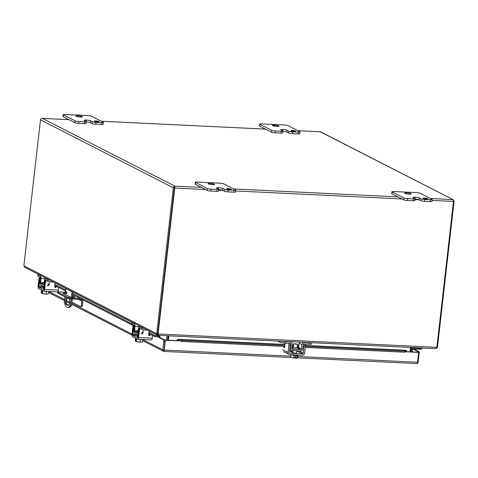 <?xml version="1.0" encoding="UTF-8"?>
<svg xmlns="http://www.w3.org/2000/svg" width="478" height="478" viewBox="0 0 478 478"><rect width="100%" height="100%" fill="white"/><g stroke="black" fill="none" stroke-linecap="round" stroke-linejoin="round"><path stroke-width="0.72" d="M94.53 121.334A2.372 0.37 6.5 0 0 97.148 121.854A2.372 0.37 6.5 0 0 99.083 121.711A2.372 0.37 6.5 0 0 98.922 121.543A2.372 0.37 6.5 0 0 96.305 121.024A2.372 0.37 6.5 0 0 94.369 121.173A2.372 0.37 6.5 0 0 94.53 121.334M76.05 116.256A3.322 0.52 6.5 0 0 79.712 116.985A3.322 0.52 6.5 0 0 82.425 116.775A3.322 0.52 6.5 0 0 82.192 116.548A3.322 0.52 6.5 0 0 78.529 115.819A3.322 0.52 6.5 0 0 75.823 116.023A3.322 0.52 6.5 0 0 76.05 116.256M78.852 121.549A2.85 0.448 -173.5 0 1 75.177 120.886L63.347 114.834A2.85 0.448 -173.5 0 1 63.144 114.636A2.85 0.448 -173.5 0 1 64.93 114.427L87.743 115.527A2.85 0.448 -173.5 0 1 91.423 116.184L103.254 122.237A2.85 0.448 -173.5 0 1 103.451 122.434A2.85 0.448 -173.5 0 1 101.665 122.643L95.959 122.368A2.85 0.448 -173.5 0 1 92.284 121.711L90.545 120.82A3.316 0.52 6.5 0 0 86.267 120.05L86.261 120.05A3.316 0.52 6.5 0 0 84.182 120.295A3.316 0.52 6.5 0 0 84.415 120.528L86.154 121.418A2.85 0.448 -173.5 0 1 86.357 121.609A2.85 0.448 -173.5 0 1 84.564 121.824L78.852 121.549L78.643 123.414A2.85 0.448 6.5 0 1 74.962 122.75L63.132 116.698L63.347 114.834M84.564 121.824L84.355 123.688L78.643 123.414M84.355 123.688A2.85 0.448 6.5 0 0 86.142 123.473L86.357 121.609M90.545 120.82L90.33 122.685A3.316 0.52 6.5 0 0 86.315 121.932M90.33 122.685L92.069 123.575A2.85 0.448 6.5 0 0 95.749 124.232L95.959 122.368M101.665 122.643L101.456 124.507L95.749 124.232M101.456 124.507A2.85 0.448 6.5 0 0 103.242 124.298L103.451 122.434M63.144 114.636L62.935 116.501A2.85 0.448 6.5 0 0 63.132 116.698M138.889 327.914L138.483 327.681L138.996 327.544M142.677 339.488L142.396 341.961L140.114 342.194L140.418 339.517M135.435 338.555L135.149 341.053L135.567 341.268L135.728 339.852L136.105 340.043L135.943 341.459L136.361 341.674L136.666 339.004M140.114 342.194L136.361 341.674M136.015 341.137L135.567 341.268M135.34 338.065L135.304 338.376A3.8 0.598 6.5 0 0 135.573 338.639A3.8 0.598 6.5 0 0 137.521 339.183M138.005 339.266A3.8 0.598 6.5 0 0 142.342 339.476M66.806 292.847A0.95 0.358 92.8 0 1 66.412 293.617A0.95 0.358 92.8 0 1 66.113 292.488A0.95 0.358 92.8 0 1 66.502 291.717A0.95 0.358 92.8 0 1 66.806 292.847M67.314 298.093A3.322 1.267 -87.2 0 0 66.43 300.566A3.322 1.267 -87.2 0 0 67.273 304.45L68.946 305.305M68.683 298.738L69.023 298.911A3.322 1.267 92.8 0 1 69.902 302.514A3.322 1.267 92.8 0 1 68.491 305.49A3.322 1.267 92.8 0 1 68.282 305.436L66.263 304.402A3.322 1.267 92.8 0 1 65.414 300.519A3.322 1.267 92.8 0 1 66.777 297.818M71.479 297.113L72.082 291.819L65.815 288.616L65.151 294.46M64.877 296.85L64.309 301.857A11.4 4.338 -87.2 0 0 67.733 307.45A11.4 4.338 -87.2 0 0 70.571 305.066L71.252 299.061M67.733 307.45L68.742 307.497A11.4 4.338 -87.2 0 0 71.581 305.113L70.571 305.066M71.581 305.113L72.268 299.109M72.483 297.22L73.068 292.052M291.078 130.793A2.372 0.37 6.5 0 0 293.689 131.313A2.372 0.37 6.5 0 0 295.631 131.163A2.372 0.37 6.5 0 0 295.464 131.002A2.372 0.37 6.5 0 0 292.847 130.482A2.372 0.37 6.5 0 0 290.911 130.625A2.372 0.37 6.5 0 0 291.078 130.793M272.597 125.708A3.322 0.52 6.5 0 0 276.26 126.437A3.322 0.52 6.5 0 0 278.967 126.234A3.322 0.52 6.5 0 0 278.74 126.007A3.322 0.52 6.5 0 0 275.077 125.278A3.322 0.52 6.5 0 0 272.364 125.481A3.322 0.52 6.5 0 0 272.597 125.708M275.394 131.002A2.85 0.448 -173.5 0 1 271.719 130.345L259.889 124.292A2.85 0.448 -173.5 0 1 259.691 124.095A2.85 0.448 -173.5 0 1 261.478 123.886L284.291 124.979A2.85 0.448 -173.5 0 1 287.965 125.642L299.796 131.695A2.85 0.448 -173.5 0 1 299.999 131.892A2.85 0.448 -173.5 0 1 298.206 132.101L292.5 131.826A2.85 0.448 -173.5 0 1 288.826 131.169L287.087 130.279A3.316 0.52 6.5 0 0 282.815 129.508L282.803 129.508A3.316 0.52 6.5 0 0 280.729 129.753A3.316 0.52 6.5 0 0 280.956 129.98L282.695 130.87A2.85 0.448 -173.5 0 1 282.898 131.068A2.85 0.448 -173.5 0 1 281.112 131.277L275.394 131.002L275.185 132.866A2.85 0.448 6.5 0 1 271.51 132.209L259.674 126.156L259.889 124.292M281.112 131.277L280.897 133.141L275.185 132.866M280.897 133.141A2.85 0.448 6.5 0 0 282.683 132.932L282.898 131.068M287.087 130.279L286.872 132.143A3.316 0.52 6.5 0 0 282.862 131.384M286.872 132.143L288.616 133.033A2.85 0.448 6.5 0 0 292.291 133.691L292.5 131.826M298.206 132.101L297.997 133.965L292.291 133.691M297.997 133.965A2.85 0.448 6.5 0 0 299.784 133.756L299.999 131.892M259.691 124.095L259.476 125.959A2.85 0.448 6.5 0 0 259.674 126.156M173.323 187.776A1.643 1.494 -62.9 0 1 173.442 187.304L174.823 186.133L42.393 118.401L41.723 118.359L42.393 118.401L41.723 118.359L40.612 119.363A1.643 1.494 117.1 0 0 40.493 119.835L173.323 187.776L156.754 333.19A1.518 0.58 92.8 0 1 156.67 333.674L157.68 333.722A1.518 0.58 -87.2 0 0 157.77 333.238L174.368 187.657M174.53 187.328L174.53 186.289L174.703 187.209M174.333 187.824L157.77 333.238A1.518 1.386 117.1 0 0 157.794 333.74L158.194 333.949A1.518 1.386 -62.9 0 1 158.17 333.447L156.754 333.19M453.108 201.071L454.088 200.808A1.643 1.494 -62.9 0 1 454.1 201.286L437.531 346.699L436.94 346.67M157.609 334.02L157.573 335.138L157.131 335.048L24.976 267.453L23.9 265.762A1.518 0.58 92.8 0 1 23.924 265.248L40.493 119.835M157.68 333.722L156.73 334.588L156.67 333.674L23.9 265.762M174.356 187.657L173.442 187.304M158.045 334.056L158.493 335.299M432.136 200.413L453.491 201.441A1.643 0.627 -87.2 0 0 453.514 200.951L453.281 199.726L320.409 131.767M453.491 201.441L436.922 346.855A1.518 1.386 -62.9 0 1 436.784 347.351L158.194 333.949L158.296 334.869M201.387 187.412L174.823 186.133L174.763 187.543A1.643 0.627 92.8 0 1 174.739 188.027L158.17 333.447M436.856 347.153L437.442 347.183A1.518 0.58 -87.2 0 0 437.531 346.699M453.138 199.798L454.088 200.808M437.442 347.183L436.898 348.068L435.315 348.498M158.314 334.947L157.573 335.138L156.73 334.588M436.784 347.351L436.223 348.241L435.159 348.635L158.457 335.323M297.83 130.691L320.135 131.761L453.216 199.696L430.266 198.424M168.083 335.789L167.587 340.157M167.945 340.175L168.447 335.807M410.769 351.862L411.265 347.488M167.073 335.735L166.577 340.109M410.53 347.452L410.028 351.826M168.37 340.199L168.865 335.825M421.279 347.966A0.759 0.693 -62.9 0 1 420.138 347.912M421.363 347.972A0.837 0.765 -62.9 0 1 420.664 348.325L419.827 347.9M411.337 351.886L411.749 348.271A0.382 0.347 -62.9 0 1 412.144 347.918L420.664 348.325M422.301 348.02A1.781 1.619 -62.9 0 1 420.556 349.251L412.556 348.868L412.209 351.928M71.915 302.162L80.513 306.559A1.9 0.723 -87.2 0 0 80.633 306.595A1.9 0.723 -87.2 0 0 81.421 305.054L81.869 301.146A1.595 1.452 -62.9 0 0 80.573 299.509L68.294 298.595L57.718 293.122L57.838 292.082L59.033 291.939L65.402 292.243M73.242 297.268L72.519 296.892M65.187 294.131A2.85 0.448 6.5 0 0 64.422 294.089M57.856 293.253L57.838 292.082M57.975 292.213L68.414 297.549L68.294 298.595M70.744 299.037L70.864 297.991L68.414 297.549M82.575 299.67A2.659 2.426 -62.9 0 1 82.849 301.194L82.407 305.101L81.421 305.054M70.864 297.991L80.167 298.439M72.638 295.852L74.586 296.85A2.85 0.448 -173.5 0 1 74.789 297.047A2.85 0.448 -173.5 0 1 72.465 297.22A2.85 0.448 -173.5 0 1 69.322 296.593L63.198 293.462A2.85 0.448 -173.5 0 1 63 293.265A2.85 0.448 -173.5 0 1 65.307 293.092M69.561 299.598A1.9 0.723 -87.2 0 0 69.89 301.05M81.499 306.607A1.9 0.723 -87.2 0 0 81.618 306.643A1.9 0.723 -87.2 0 0 82.407 305.101M412.556 348.868L418.292 351.802L418.65 352.423L406.366 351.832L406.348 350.308M164.056 350.32L164.934 340.031L177.219 340.623A1.643 0.627 92.8 0 1 177.571 339.5L178.402 339.338L181.921 340.467L284.822 345.421M284.924 344.536L178.599 339.422L178.414 340.444L177.619 340.826L165.334 340.234L160.058 337.54A1.643 1.494 -62.9 0 0 159.658 336.279L158.266 335.765L158.32 336.835L154.92 336.673L154.866 335.61L158.266 335.765L149.04 331.051M178.276 340.414L177.738 340.455L177.571 339.5M406.336 350.422L406.228 351.378M416.236 363.531L416.953 363.567A1.643 1.494 117.1 0 0 418.136 362.097L419.308 351.85L418.292 351.802M163.936 351.39L164.934 340.031L163.918 339.983L159.049 337.492L160.058 337.54M142.552 340.593L163.572 351.342A1.643 1.494 -62.9 0 0 163.637 351.378L163.811 349.86M406.396 351.647L418.244 352.22M413.566 348.916L419.308 351.85M157.585 335.132L159.658 336.279L158.917 337.068L158.32 336.835L158.917 337.068A0.55 0.496 117.1 0 1 159.049 337.492L157.704 336.805M163.572 351.342A1.643 1.494 -62.9 0 1 162.801 349.812L163.918 339.983M163.637 351.378A1.643 0.627 -87.2 0 0 164.217 350.063L165.334 340.234M177.219 340.623L179.991 340.939M416.953 363.567A1.643 0.627 -87.2 0 0 417.527 362.252L418.65 352.423M54.904 284.482L65.659 289.979M72.883 293.677L131.862 323.845M148.873 332.539L154.866 335.61M291.992 345.767L293.558 345.839M297.268 346.018L298.816 346.096M305.37 346.407L404.824 351.193L406.354 350.38L305.448 345.522M154.92 336.673L148.76 333.525M133.482 325.709L72.776 294.657M65.546 290.959L54.791 285.462M406.163 351.402L404.633 352.214L404.824 351.193M284.703 346.448L181.73 341.489L181.921 340.467M404.633 352.214L305.257 347.434M298.678 347.118L297.155 347.046M292.405 346.813L291.891 346.789M181.73 341.489L178.414 340.444M423.317 198.43A2.372 0.37 6.5 0 0 425.934 198.95A2.372 0.37 6.5 0 0 427.87 198.806A2.372 0.37 6.5 0 0 427.708 198.639A2.372 0.37 6.5 0 0 425.091 198.119A2.372 0.37 6.5 0 0 423.155 198.268A2.372 0.37 6.5 0 0 423.317 198.43M404.836 193.351A3.322 0.52 6.5 0 0 408.499 194.08A3.322 0.52 6.5 0 0 411.211 193.871A3.322 0.52 6.5 0 0 410.978 193.644A3.322 0.52 6.5 0 0 407.316 192.915A3.322 0.52 6.5 0 0 404.603 193.118A3.322 0.52 6.5 0 0 404.836 193.351M407.638 198.645A2.85 0.448 -173.5 0 1 403.964 197.982L392.127 191.929A2.85 0.448 -173.5 0 1 391.93 191.738A2.85 0.448 -173.5 0 1 393.717 191.523L416.529 192.622A2.85 0.448 -173.5 0 1 420.21 193.279L432.04 199.332A2.85 0.448 -173.5 0 1 432.237 199.529A2.85 0.448 -173.5 0 1 430.451 199.738L424.745 199.469A2.85 0.448 -173.5 0 1 421.07 198.806L419.331 197.916A3.316 0.52 6.5 0 0 415.053 197.145A3.316 0.52 6.5 0 0 412.968 197.396A3.316 0.52 6.5 0 0 413.201 197.623L414.94 198.513A2.85 0.448 -173.5 0 1 415.137 198.705A2.85 0.448 -173.5 0 1 413.351 198.92L407.638 198.645L407.429 200.509A2.85 0.448 6.5 0 1 403.749 199.846L391.918 193.793L392.127 191.929M415.053 197.145L414.892 198.489L415.053 197.145M413.351 198.92L413.141 200.784L407.429 200.509M413.141 200.784A2.85 0.448 6.5 0 0 414.928 200.569L415.137 198.705M415.041 199.589L419.128 199.786A3.316 0.52 6.5 0 0 415.101 199.027M419.331 197.916L419.116 199.78L420.855 200.67A2.85 0.448 6.5 0 0 424.53 201.334L424.745 199.469M430.451 199.738L430.242 201.602L424.53 201.334M430.242 201.602A2.85 0.448 6.5 0 0 432.028 201.393L432.237 199.529M391.93 191.738L391.721 193.602A2.85 0.448 6.5 0 0 391.918 193.793M226.775 188.971A2.372 0.37 6.5 0 0 229.392 189.497A2.372 0.37 6.5 0 0 231.328 189.348A2.372 0.37 6.5 0 0 231.161 189.186A2.372 0.37 6.5 0 0 228.55 188.667A2.372 0.37 6.5 0 0 226.608 188.81A2.372 0.37 6.5 0 0 226.775 188.971M208.294 183.893A3.322 0.52 6.5 0 0 211.957 184.622A3.322 0.52 6.5 0 0 214.67 184.418A3.322 0.52 6.5 0 0 214.437 184.185A3.322 0.52 6.5 0 0 210.774 183.456A3.322 0.52 6.5 0 0 208.061 183.666A3.322 0.52 6.5 0 0 208.294 183.893M211.097 189.186A2.85 0.448 -173.5 0 1 207.422 188.529L195.586 182.476A2.85 0.448 -173.5 0 1 195.388 182.279A2.85 0.448 -173.5 0 1 197.175 182.064L219.988 183.164A2.85 0.448 -173.5 0 1 223.662 183.827L235.499 189.88A2.85 0.448 -173.5 0 1 235.696 190.071A2.85 0.448 -173.5 0 1 233.909 190.286L228.203 190.011A2.85 0.448 -173.5 0 1 224.529 189.348L222.784 188.457A3.316 0.52 6.5 0 0 218.512 187.693A3.316 0.52 6.5 0 0 216.426 187.938A3.316 0.52 6.5 0 0 216.659 188.165L218.398 189.055A2.85 0.448 -173.5 0 1 218.595 189.252A2.85 0.448 -173.5 0 1 216.809 189.461L211.097 189.186L210.882 191.051A2.85 0.448 6.5 0 1 207.207 190.393L195.377 184.341L195.586 182.476M218.356 189.037L218.512 187.693L218.35 189.031M216.809 189.461L216.6 191.325L210.882 191.051M216.6 191.325A2.85 0.448 6.5 0 0 218.386 191.116L218.595 189.252M222.784 188.457L222.575 190.322A3.316 0.52 6.5 0 0 218.56 189.569M222.575 190.322L224.313 191.212A2.85 0.448 6.5 0 0 227.988 191.875L228.203 190.011M233.909 190.286L233.694 192.15L227.988 191.875M233.694 192.15A2.85 0.448 6.5 0 0 235.481 191.935L235.696 190.071M195.388 182.279L195.173 184.144A2.85 0.448 6.5 0 0 195.377 184.341M296.324 344.256L293.803 343.7L297.489 344.118L296.324 344.256M297.125 355.542L296.82 358.213L297.477 357.687L297.728 355.483M291.006 354.736L290.708 357.365L293.761 358.064L294.066 355.387M296.82 358.213L295.768 358.159L295.93 356.743L294.974 356.702L294.812 358.118L293.761 358.064M295.768 358.159L295.667 357.478L294.926 357.102M291.066 354.736A3.8 0.598 6.5 0 0 295.792 355.536A3.8 0.598 6.5 0 0 298.176 355.256L298.194 355.082M44.92 279.851L44.514 279.618L45.028 279.481M48.714 291.425L48.427 293.898L46.145 294.131L46.45 291.455M41.467 290.499L41.18 292.99L41.598 293.205L41.759 291.789L42.136 291.98L41.974 293.396L42.393 293.611L42.697 290.941M46.145 294.131L42.393 293.611M42.046 293.074L41.598 293.205M41.371 290.003L41.341 290.319A3.8 0.598 6.5 0 0 41.604 290.576A3.8 0.598 6.5 0 0 43.558 291.12M44.036 291.204A3.8 0.598 6.5 0 0 48.38 291.413M138.13 336.87A2.133 0.335 -173.5 0 1 137.347 336.626A2.133 0.335 -173.5 0 1 137.198 336.482A2.133 0.335 -173.5 0 1 137.497 336.345M143.322 330.567L142.008 334.08L141.548 333.226L142.265 333.758L143.442 332.437L142.187 332.79M140.084 328.392A1.9 1.733 117.1 0 0 138.913 330.023L137.789 337.809L132.776 335.257L133.416 327.209A1.9 1.733 -62.9 0 1 134.348 325.709M152.542 335.46L152.237 338.143L138.62 337.486A2.175 0.825 -87.2 0 1 137.718 339.249A2.175 0.825 -87.2 0 1 137.58 339.213L132.615 336.673A2.175 0.825 92.8 0 1 132.065 334.134L132.884 326.94A1.9 1.733 117.1 0 1 134.055 325.309M150.116 334.218L149.596 334.917A0.914 0.831 -62.9 0 1 148.825 335.287M150.648 334.486L150.128 335.186A0.914 0.831 -62.9 0 1 148.634 334.624L149.052 330.919M151.197 339.87A2.175 0.825 -87.2 0 0 151.341 339.906A2.175 0.825 -87.2 0 0 152.237 338.143M138.62 337.486L139.439 330.292A1.9 1.733 -62.9 0 1 140.616 328.667M143.442 332.437L142.193 332.79L143.328 330.567L142.008 334.08M141.972 333.214L142.265 333.758M138.429 331.457A2.964 0.466 -173.5 0 1 137.001 330.89A2.964 0.466 -173.5 0 1 138.142 330.656M138.256 332.873A2.964 0.466 -173.5 0 1 136.839 332.306L137.001 330.89M141.046 326.821L139.827 326.767A2.175 0.825 -87.2 0 0 139.69 326.725A2.175 0.825 -87.2 0 0 138.793 328.452L137.975 333.333L134.623 331.63L134.898 326.456A2.175 0.825 -87.2 0 0 134.342 323.959L132.269 322.895A3.8 0.598 -173.5 0 1 132 322.632A3.8 0.598 -173.5 0 1 132.43 322.417M139.283 329.055L139.624 328.165L141.739 329.24A3.8 0.598 6.5 0 0 146.644 330.119L146.692 329.706M132 322.632L131.838 324.048A3.8 0.598 6.5 0 0 132.107 324.311L134.175 325.375L133.9 330.543A2.175 0.825 -87.2 0 0 134.461 333.046L137.766 334.737A2.175 0.825 -87.2 0 0 137.903 334.773A2.175 0.825 -87.2 0 0 138.417 334.373M139.827 326.767L141.9 327.824A3.8 0.598 6.5 0 0 144.171 328.422M147.583 330.167L146.644 330.119M297.149 347.094A2.964 0.466 -173.5 0 1 298.003 347.375A2.964 0.466 -173.5 0 1 298.206 347.578A2.964 0.466 -173.5 0 1 295.792 347.763A2.964 0.466 -173.5 0 1 292.524 347.112A2.964 0.466 -173.5 0 1 292.321 346.909A2.964 0.466 -173.5 0 1 293.462 346.675M298.206 347.578L298.045 348.994A2.964 0.466 -173.5 0 1 295.631 349.179A2.964 0.466 -173.5 0 1 292.363 348.528A2.964 0.466 -173.5 0 1 292.16 348.325L292.321 346.909M277.861 341.071L280.096 342.212A3.8 0.598 6.5 0 0 284.996 343.09L290.224 343.341A0.729 0.663 -62.9 0 1 290.815 344.076L290.397 348.396A2.175 1.984 117.1 0 0 292.166 350.589L300.501 350.989A2.175 1.984 117.1 0 0 302.747 348.994L303.309 344.68A0.729 0.663 -62.9 0 1 304.068 344.011L309.29 344.262A3.8 0.598 6.5 0 0 311.674 343.981L311.817 342.702M299.604 342.117A2.175 1.984 117.1 0 0 299.198 343.168L298.636 347.476L301.421 348.904A0.729 0.663 -62.9 0 1 300.662 349.573L292.327 349.173A0.729 0.663 -62.9 0 1 291.729 348.438L292.154 344.118A2.175 1.984 117.1 0 0 290.385 341.925L285.157 341.674A3.8 0.598 -173.5 0 1 281.811 341.256M292.207 347.876L291.789 347.859M298.147 348.104A0.729 0.663 117.1 0 0 298.636 347.476M303.679 342.308L304.229 342.595A2.175 1.984 117.1 0 0 301.982 344.59L301.421 348.904M304.229 342.595L309.451 342.846A3.8 0.598 6.5 0 0 311.698 342.696M44.466 283.394A2.964 0.466 -173.5 0 1 43.032 282.827A2.964 0.466 -173.5 0 1 44.173 282.594M44.287 284.81A2.964 0.466 -173.5 0 1 42.871 284.243L43.032 282.827M47.077 278.758L45.864 278.704A2.175 0.825 -87.2 0 0 45.721 278.662A2.175 0.825 -87.2 0 0 44.824 280.389L44.006 285.27L40.654 283.568L40.929 278.393A2.175 0.825 -87.2 0 0 40.373 275.896L38.3 274.832A3.8 0.598 -173.5 0 1 38.031 274.569A3.8 0.598 -173.5 0 1 38.461 274.354M45.314 280.992L45.655 280.108L47.77 281.178A3.8 0.598 6.5 0 0 52.676 282.062L52.723 281.65M38.031 274.569L37.87 275.991A3.8 0.598 6.5 0 0 38.138 276.248L40.212 277.312L39.931 282.48A2.175 0.825 -87.2 0 0 40.493 284.984L43.797 286.675A2.175 0.825 -87.2 0 0 43.934 286.71A2.175 0.825 -87.2 0 0 44.448 286.31M45.864 278.704L47.937 279.761A3.8 0.598 6.5 0 0 50.202 280.359M53.62 282.104L52.676 282.062M296.497 352.776L296.611 352.836A2.133 0.335 -173.5 0 1 296.76 352.979A2.133 0.335 -173.5 0 1 295.422 353.14A2.133 0.335 -173.5 0 1 292.667 352.645L290.403 351.485A2.133 0.335 -173.5 0 1 290.254 351.342A2.133 0.335 -173.5 0 1 292.936 351.318M283.848 346.407L283.95 347.339A0.914 0.347 -87.2 0 0 284.183 347.894A0.914 0.347 -87.2 0 0 284.243 347.906A0.914 0.347 -87.2 0 0 284.619 347.171L285.061 343.3A1.9 0.723 92.8 0 1 285.091 343.096M303.847 344.035A1.9 0.723 92.8 0 1 304.08 345.982L303.261 353.182A0.729 0.663 -62.9 0 1 302.502 353.863L289.991 353.26A0.729 0.663 -62.9 0 1 289.399 352.513L290.218 345.319A1.9 0.723 -87.2 0 0 289.961 343.329M305.155 344.058A1.9 0.723 -87.2 0 1 305.412 346.048L304.594 353.242A2.175 1.984 117.1 0 1 302.341 355.279L289.829 354.676A2.175 1.984 -62.9 0 1 288.061 352.447L282.665 349.687M288.622 343.264A1.9 0.723 92.8 0 1 288.885 345.253L288.061 352.447M44.167 288.808A2.133 0.335 -173.5 0 1 43.378 288.563A2.133 0.335 -173.5 0 1 43.229 288.419A2.133 0.335 -173.5 0 1 43.528 288.282M48.003 285.151L48.296 285.695L49.473 284.374L48.224 284.727L49.359 282.504L48.039 286.017L47.579 285.163L48.296 285.695M46.115 280.329A1.9 1.733 117.1 0 0 44.944 281.96L43.773 289.734L38.814 287.194L39.447 279.146A1.9 1.733 -62.9 0 1 40.379 277.646M58.579 287.398L58.274 290.08L44.651 289.423A2.175 0.825 -87.2 0 1 43.755 291.186A2.175 0.825 -87.2 0 1 43.612 291.15L38.652 288.61A2.175 0.825 92.8 0 1 38.097 286.071L38.915 278.877A1.9 1.733 117.1 0 1 40.092 277.246M56.147 286.155L55.633 286.854A0.914 0.831 -62.9 0 1 54.856 287.224M56.679 286.424L56.159 287.123A0.914 0.831 -62.9 0 1 54.665 286.561L55.09 282.856M57.235 291.807A2.175 0.825 -87.2 0 0 57.372 291.843A2.175 0.825 -87.2 0 0 58.274 290.08M44.651 289.423L45.476 282.229A1.9 1.733 -62.9 0 1 46.647 280.604M49.473 284.374L48.224 284.727M49.359 282.504L48.039 286.017M75.177 120.886L74.962 122.75M86.261 120.05L86.112 121.394M86.118 121.394L86.267 120.05M92.069 123.575L92.284 121.711M68.713 305.454L68.282 305.436M66.263 304.402L67.273 304.45M271.719 130.345L271.51 132.209M282.803 129.508L282.653 130.847L282.815 129.508M288.616 133.033L288.826 131.169M436.599 347.787L436.898 348.068M174.739 188.027L205.48 189.509M218.494 190.136L222.587 190.334M235.594 190.955L402.028 198.968M42.393 118.401L68.952 119.679M101.288 121.233L265.499 129.132M397.929 196.87L233.718 188.971M411.307 347.488L412.144 347.918M411.205 347.996L411.749 348.271M81.869 301.146L78.47 299.407M74.586 296.85L74.55 297.191M292.076 344.883L293.659 344.955M297.37 345.134L298.929 345.212M405.434 351.79L406.366 351.832M55.072 282.988L65.833 288.491M73.056 292.183L132.245 322.459M48.708 291.455L64.566 299.569M66.43 300.519L69.913 302.299M71.79 303.261L132.071 334.092M142.677 339.517L162.801 349.812M417.527 362.252L297.615 356.48M290.845 356.158L164.217 350.063M403.964 197.982L403.749 199.846M420.855 200.67L421.07 198.806M207.422 188.529L207.207 190.393M224.313 191.212L224.529 189.348M133.416 327.209L132.884 326.94M132.591 334.403L137.586 334.642M137.592 335.49L132.776 335.257M149.596 334.917L150.128 335.186M139.439 330.292L138.913 330.023M136.905 331.738L134.623 331.63M134.432 330.788L136.995 330.913M132.269 322.895L132.107 324.311M135.555 324.012L134.342 323.959M134.898 326.456L140.896 326.749M141.9 327.824L141.739 329.24M280.21 341.184L280.096 342.212M291.873 348.94L292.327 349.173M300.662 349.573L298.129 348.277M299.198 343.168L301.982 344.59M290.397 348.396L289.895 348.139M290.122 343.724L290.815 344.076M285.157 341.674L284.996 343.09M289.835 341.645L290.385 341.925M309.451 342.846L309.29 344.262M42.936 283.675L40.654 283.568M40.463 282.725L43.032 282.851M38.3 274.832L38.138 276.248M41.586 275.949L40.373 275.896M40.929 278.393L46.928 278.686M47.937 279.761L47.77 281.178M283.95 347.339L284.589 347.369M298.822 350.912L303.261 353.182M297.107 351.103L302.502 353.863M290.218 345.319L288.885 345.253M289.537 353.033L289.991 353.26M305.412 346.048L304.08 345.982M39.447 279.146L38.915 278.877M38.628 286.34L43.617 286.579M43.623 287.427L38.814 287.194M55.633 286.854L56.159 287.123M45.476 282.229L44.944 281.96M137.455 336.679L137.682 334.696M138.058 331.374L138.483 327.681M157.877 333.895L158.314 334.935M320.29 131.743L297.782 130.661M265.445 129.108L101.234 121.209M68.904 119.649L42.034 118.359M420.413 348.181L419.857 347.9M81.618 306.643L80.633 306.595M406.342 350.284L305.448 345.427M298.941 345.116L297.382 345.038M293.671 344.859L292.088 344.787M284.93 344.441L178.21 339.308M48.589 292.53L64.446 300.644M66.37 301.63L69.782 303.375M71.67 304.337L132.048 335.221M163.781 351.408L291.544 357.556M294.86 357.717L295.631 357.753M297.298 357.831L416.601 363.573M292.775 352.692L293.014 350.631M293.378 347.392L293.803 343.7M296.462 353.117L296.724 350.81M297.065 347.817L297.489 344.118M43.492 288.616L43.713 286.633M44.096 283.311L44.514 279.618M137.718 339.249L151.341 339.906M140.974 326.785L139.69 326.725M138.369 334.797L137.903 334.773M289.74 349.532L291.419 350.392M290.23 341.662L291.132 342.123M47.011 278.728L45.721 278.662M44.4 286.734L43.934 286.71M283.681 351.718L289.082 354.479M43.755 291.186L57.372 291.843"/></g></svg>
